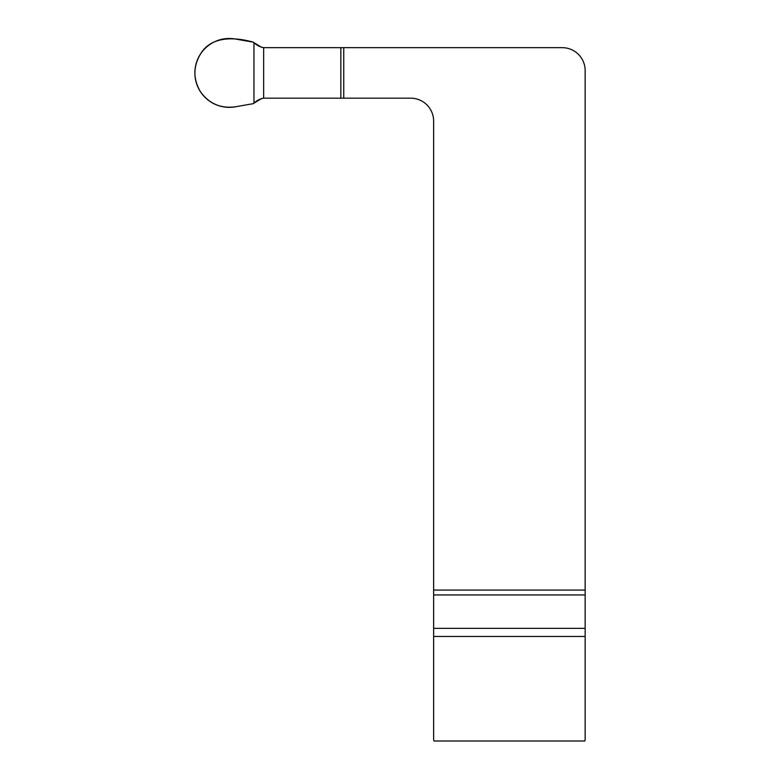 <?xml version="1.0" encoding="UTF-8"?>
<svg xmlns="http://www.w3.org/2000/svg" width="780" height="780" viewBox="0 0 780 780"><rect width="100%" height="100%" fill="white"/><g stroke="black" fill="none" stroke-linecap="round" stroke-linejoin="round"><path stroke-width="1.17" d="M253.958 42.656A39.029 39.029 0 0 0 253.364 42.188C256.464 45.152 259.906 46.975 263.698 47.658L340.84 47.658L340.84 98.173L263.698 98.173C259.925 98.836 256.483 100.659 253.364 103.642L235.277 106.831C220.73 108.703 209.147 103.711 200.528 91.835C193.04 79.219 193.04 66.602 200.528 53.986C211.711 35.002 236.798 37.479 253.364 42.188L235.277 39A34.437 34.437 0 0 0 194.864 72.91A34.437 34.437 0 0 0 235.277 106.831L253.364 103.642A39.029 39.029 0 0 0 253.958 103.174L253.958 42.656L261.553 47.278L263.66 47.658L263.66 98.173L340.84 98.173L340.84 47.658L263.66 47.658M263.66 98.173L261.553 98.553L253.958 103.174M340.84 47.658L562.195 47.658A22.961 22.961 0 0 1 585.156 70.619L585.156 738.709A9.184 9.184 0 0 1 584.864 741L433.924 741A9.184 9.184 0 0 1 433.631 738.709L433.631 121.124A22.961 22.961 0 0 0 410.67 98.173L340.84 98.173M585.156 594.935L433.631 594.935M433.631 628.349L585.156 628.349M585.156 636.46L433.631 636.46M433.631 590.07L585.156 590.07M343.746 47.658L343.746 98.173"/></g></svg>
